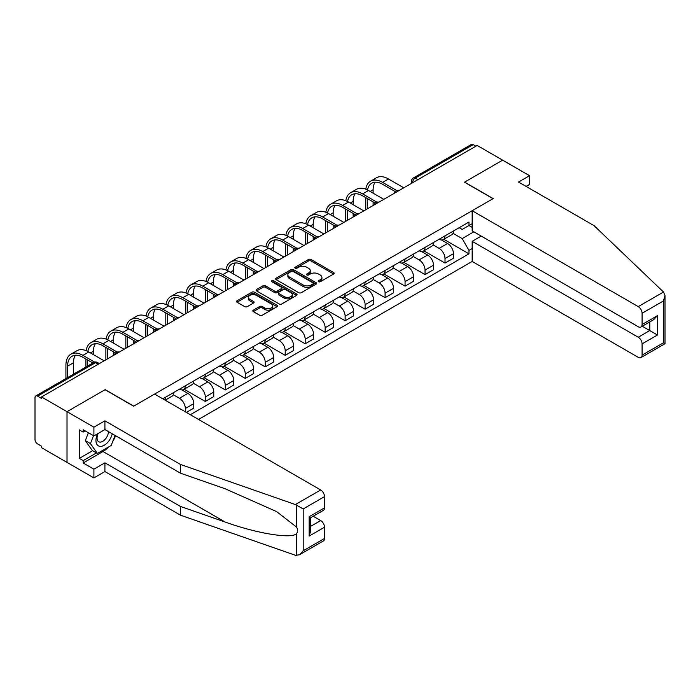 <?xml version="1.0" encoding="UTF-8"?>
<svg xmlns="http://www.w3.org/2000/svg" width="700" height="700" viewBox="0 0 700 700"><rect width="100%" height="100%" fill="white"/><g stroke="black" fill="none" stroke-linecap="round" stroke-linejoin="round"><path stroke-width="1.05" d="M318.544 281.724A1.242 0.717 0 0 0 320.303 281.724L333.655 274.015A1.776 1.024 0 0 0 334.171 273.289A1.776 1.024 0 0 0 333.655 272.562L311.027 259.499A1.776 1.024 0 0 0 308.516 259.499L295.164 267.207A1.242 0.717 0 0 0 294.796 267.715A1.242 0.717 0 0 0 295.164 268.223A1.242 0.717 0 0 0 296.922 268.223L298.646 267.225A5.688 3.281 0 0 1 306.696 267.225L308.578 268.319A5.688 3.281 0 0 1 310.249 270.637A5.688 3.281 0 0 1 308.578 272.965L306.854 273.963A1.242 0.717 0 0 0 306.486 274.47A1.242 0.717 0 0 0 306.854 274.977A1.242 0.717 0 0 0 308.613 274.977L310.336 273.98A5.688 3.281 0 0 1 318.386 273.98L320.267 275.065A5.688 3.281 0 0 1 321.939 277.384A5.688 3.281 0 0 1 320.267 279.711L318.544 280.709A1.242 0.717 0 0 0 318.176 281.216A1.242 0.717 0 0 0 318.544 281.724L318.544 280.709M253.339 310.152A1.776 1.024 0 0 0 252.814 310.879A1.776 1.024 0 0 0 253.339 311.605L259.683 315.271A1.776 1.024 0 0 0 262.203 315.271L277.034 306.705A1.776 1.024 0 0 0 277.55 305.979A1.776 1.024 0 0 0 277.034 305.252L254.406 292.189A1.776 1.024 0 0 0 251.895 292.189L237.064 300.755A1.776 1.024 0 0 0 236.539 301.481A1.776 1.024 0 0 0 237.064 302.207L244.729 306.635A1.776 1.024 0 0 0 247.24 306.635L253.593 302.969A1.776 1.024 0 0 0 254.109 302.243A1.776 1.024 0 0 0 253.593 301.516L249.786 299.32A4.751 2.748 0 0 1 248.395 297.377A4.751 2.748 0 0 1 251.326 294.84A4.751 2.748 0 0 1 256.515 295.435L271.408 304.036A4.751 2.748 0 0 1 272.799 305.979A4.751 2.748 0 0 1 269.868 308.516A4.751 2.748 0 0 1 264.679 307.921L262.203 306.486A1.776 1.024 0 0 0 259.683 306.486L253.339 310.152L253.339 311.605M41.528 396.961L477.155 145.451L502.644 160.16L464.485 182.192L493.036 198.678L133.726 406.123L105.175 389.637L67.016 411.67L41.528 396.961L41.528 398.44L37.564 396.148A3.622 2.091 -120 0 0 35.752 395.964A3.622 2.091 -120 0 0 35 397.626L35 439.469A3.622 2.091 -120 0 0 37.564 443.905L41.528 446.197L41.528 447.676L67.016 462.385L67.016 411.67L67.016 462.385L93.905 477.907L93.905 469.184L104.913 462.831L104.913 471.555L93.905 477.907M298.777 292.696A1.776 1.024 0 0 0 301.289 292.696L316.12 284.139A1.776 1.024 0 0 0 316.645 283.412A1.776 1.024 0 0 0 316.12 282.686L293.493 269.623A1.776 1.024 0 0 0 290.981 269.623L276.15 278.189A1.776 1.024 0 0 0 275.634 278.915A1.776 1.024 0 0 0 276.15 279.641L298.777 292.696M272.309 281.995A1.242 0.717 0 0 1 273.578 282.17L273.578 280.691L296.572 293.965A1.776 1.024 0 0 1 297.098 294.691A1.776 1.024 0 0 1 296.572 295.418L281.741 303.984A1.776 1.024 0 0 1 279.23 303.984L256.602 290.92L256.602 289.467A1.776 1.024 0 0 0 256.086 290.194A1.776 1.024 0 0 0 256.602 290.92M256.602 289.467L262.955 285.801A1.776 1.024 0 0 1 265.466 285.801L274.645 291.104A1.776 1.024 0 0 0 277.156 291.104L281.365 288.671A1.776 1.024 0 0 0 281.89 287.945A1.776 1.024 0 0 0 281.365 287.219L271.819 281.706A1.242 0.717 0 0 1 271.451 281.199A1.242 0.717 0 0 1 272.221 280.534A1.242 0.717 0 0 1 273.578 280.691M198.52 419.431L472.168 261.45L638.242 357.332A5.434 3.133 -120 0 0 640.964 357.604A5.434 3.133 -120 0 0 642.093 355.119L642.093 343.875A5.434 3.133 -120 0 0 638.242 337.225L649.775 330.566L657.457 335.002L642.093 343.875M417.874 179.681L415.179 178.124A3.622 2.091 60 0 0 413.368 177.949L471.38 144.454A3.622 2.091 60 0 1 473.191 144.638L415.179 178.124A3.622 2.091 120 0 0 412.624 182.56L412.624 182.709M475.877 146.186L473.191 144.638M445.016 235.865A8.33 4.812 60 0 1 443.293 239.61L451.745 234.727A8.33 4.812 -120 0 0 453.469 230.991M433.02 244.834L439.127 248.36A8.33 4.812 60 0 1 445.016 258.562L453.469 253.68A8.33 4.812 -120 0 0 447.58 243.477L441.534 239.986M453.469 253.68L453.469 258.195L445.016 263.069L423.832 250.845M443.293 239.61A8.33 4.812 60 0 1 439.189 239.234M445.016 258.562L445.016 263.069M425.04 247.398A8.33 4.812 60 0 1 423.316 251.142L431.769 246.26A8.33 4.812 -120 0 0 433.493 242.524M403.856 262.377L425.04 274.601L433.493 269.727L433.493 265.213A8.33 4.812 -120 0 0 427.604 255.01L421.558 251.519M423.316 251.142A8.33 4.812 60 0 1 419.213 250.766M413.044 256.366L419.151 259.892A8.33 4.812 60 0 1 425.04 270.095L425.04 274.601M405.064 258.93A8.33 4.812 60 0 1 403.34 262.675L411.793 257.793A8.33 4.812 -120 0 0 413.516 254.056M383.88 273.91L405.064 286.142L413.516 281.26L413.516 276.754A8.33 4.812 -120 0 0 407.627 266.551L401.581 263.051M403.34 262.675A8.33 4.812 60 0 1 399.236 262.299M393.076 267.899L399.175 271.425A8.33 4.812 60 0 1 405.064 281.627L405.064 286.142M385.088 270.463A8.33 4.812 60 0 1 383.364 274.207L391.816 269.325A8.33 4.812 -120 0 0 393.54 265.589M363.904 285.442L385.088 297.675L393.54 292.793L393.54 288.286A8.33 4.812 -120 0 0 387.651 278.084L381.605 274.584M383.364 274.207A8.33 4.812 60 0 1 379.269 273.831M373.1 279.431L379.199 282.957A8.33 4.812 60 0 1 385.088 293.16L385.088 297.675M365.111 281.995A8.33 4.812 60 0 1 363.387 285.74L371.84 280.858A8.33 4.812 -120 0 0 373.564 277.121M343.928 296.975L365.111 309.207L373.564 304.325L373.564 299.819A8.33 4.812 -120 0 0 367.675 289.616L361.629 286.116M363.387 285.74A8.33 4.812 60 0 1 359.293 285.364M353.124 290.973L359.223 294.49A8.33 4.812 60 0 1 365.111 304.692L365.111 309.207M345.135 293.527A8.33 4.812 60 0 1 343.411 297.273L351.864 292.39A8.33 4.812 -120 0 0 353.588 288.654M323.951 308.507L345.135 320.74L353.588 315.858L353.588 311.351A8.33 4.812 -120 0 0 347.699 301.149L341.652 297.658M343.411 297.273A8.33 4.812 60 0 1 339.316 296.896M333.148 302.505L339.246 306.023A8.33 4.812 60 0 1 345.135 316.225L345.135 320.74M325.159 305.06A8.33 4.812 60 0 1 323.435 308.805L331.887 303.922A8.33 4.812 -120 0 0 333.611 300.186M303.975 320.04L325.159 332.273L333.611 327.39L333.611 322.884A8.33 4.812 -120 0 0 327.723 312.681L321.676 309.19M323.435 308.805A8.33 4.812 60 0 1 319.34 308.429M313.171 314.037L319.27 317.555A8.33 4.812 60 0 1 325.159 327.757L325.159 332.273M305.183 316.601A8.33 4.812 60 0 1 303.459 320.338L311.911 315.455A8.33 4.812 -120 0 0 313.635 311.719M283.999 331.572L305.191 343.805L313.635 338.922L313.635 334.416A8.33 4.812 -120 0 0 307.746 324.214L301.7 320.723M303.459 320.338A8.33 4.812 60 0 1 299.364 319.961M293.195 325.57L299.294 329.088A8.33 4.812 60 0 1 305.191 339.29L305.191 343.805M285.215 328.134A8.33 4.812 60 0 1 283.483 331.87L291.935 326.988A8.33 4.812 -120 0 0 293.659 323.251M264.023 343.105L285.215 355.338L293.659 350.455L293.659 345.949A8.33 4.812 -120 0 0 287.77 335.746L281.724 332.255M283.483 331.87A8.33 4.812 60 0 1 279.387 331.494M273.219 337.102L279.317 340.62A8.33 4.812 60 0 1 285.215 350.822L285.215 355.338M265.239 339.666A8.33 4.812 60 0 1 263.506 343.402L271.959 338.52A8.33 4.812 -120 0 0 273.683 334.784M244.046 354.637L265.239 366.87L273.683 361.988L273.683 357.481A8.33 4.812 -120 0 0 267.794 347.279L261.748 343.787M263.506 343.402A8.33 4.812 60 0 1 259.411 343.026M253.243 348.635L259.341 352.161A8.33 4.812 60 0 1 265.239 362.364L265.239 366.87M245.263 351.199A8.33 4.812 60 0 1 243.53 354.935L251.983 350.053A8.33 4.812 -120 0 0 253.706 346.316M224.07 366.17L245.263 378.402L253.706 373.52L253.706 369.014A8.33 4.812 -120 0 0 247.818 358.811L241.771 355.32M243.53 354.935A8.33 4.812 60 0 1 239.435 354.559M233.266 360.168L239.365 363.694A8.33 4.812 60 0 1 245.263 373.896L245.263 378.402M225.286 362.731A8.33 4.812 60 0 1 223.554 366.467L232.006 361.585A8.33 4.812 -120 0 0 233.73 357.849M204.094 377.703L225.286 389.935L233.739 385.053L233.739 380.546A8.33 4.812 -120 0 0 227.841 370.344L221.795 366.852M223.554 366.467A8.33 4.812 60 0 1 219.459 366.091M213.29 371.7L219.389 375.226A8.33 4.812 60 0 1 225.286 385.429L225.286 389.935M205.31 374.264A8.33 4.812 60 0 1 203.586 378L212.03 373.126A8.33 4.812 -120 0 0 213.763 369.381M184.117 389.235L205.31 401.467L213.763 396.585L213.763 392.079A8.33 4.812 -120 0 0 207.865 381.876L201.819 378.385M203.586 378A8.33 4.812 60 0 1 199.482 377.624M193.314 383.233L199.421 386.759A8.33 4.812 60 0 1 205.31 396.961L205.31 401.467M185.334 385.796A8.33 4.812 60 0 1 183.61 389.533L192.054 384.659A8.33 4.812 -120 0 0 193.786 380.914M186.357 412.414L193.786 408.126L193.786 403.611A8.33 4.812 -120 0 0 187.889 393.409L181.843 389.918M183.61 389.533A8.33 4.812 60 0 1 179.506 389.156M173.338 394.765L179.445 398.291A8.33 4.812 60 0 1 185.334 408.494L185.334 411.819M165.174 400.181L172.077 396.191A8.33 4.812 -120 0 0 173.81 392.446M165.357 397.329A8.33 4.812 60 0 1 164.736 399.928M472.168 227.369L468.965 225.514L462.175 229.434L459.165 227.701M452.996 233.301L462.175 238.604L473.891 231.84M472.168 248.509L468.965 250.355L462.175 238.604M190.33 414.697L468.965 253.829L468.965 250.355M472.168 223.668L468.965 225.514L468.965 222.04L162.794 398.808M443.809 239.304L468.965 253.829M319.034 281.899L320.267 281.19A5.688 3.281 0 0 0 321.939 278.863L321.939 277.384M310.249 270.637L310.249 272.116A5.688 3.281 0 0 1 308.578 274.444L307.352 275.152M333.655 272.562L333.655 274.015L311.027 260.977A1.776 1.024 0 0 0 308.516 260.977L295.662 268.398M316.094 284.148L293.493 271.101A1.776 1.024 0 0 0 290.981 271.101L276.176 279.65M312.979 283.92A1.242 0.717 0 0 0 313.346 283.412A1.242 0.717 0 0 0 312.979 282.905L293.116 271.434A1.242 0.717 0 0 0 291.358 271.434L289.537 272.493A5.688 3.281 0 0 0 287.875 274.811A5.688 3.281 0 0 0 289.537 277.13L303.109 284.97A5.688 3.281 0 0 0 311.159 284.97L312.979 283.92L312.979 285.399A1.242 0.717 0 0 0 313.346 284.891L313.346 283.412M287.875 274.811L287.875 276.29A5.688 3.281 0 0 0 289.537 278.609L289.537 277.13M312.979 285.399L311.159 286.449A5.688 3.281 0 0 1 303.109 286.449L289.537 278.609M256.629 290.938L262.955 287.28L262.955 285.801M281.89 287.945L281.89 289.424A1.776 1.024 0 0 1 281.365 290.15L277.156 292.582A1.776 1.024 0 0 1 274.645 292.582L265.466 287.28A1.776 1.024 0 0 0 262.955 287.28M273.578 282.17L296.555 295.435M284.165 296.599A4.751 2.748 0 0 0 289.345 297.194A4.751 2.748 0 0 0 292.285 294.656A4.751 2.748 0 0 0 290.885 292.714L285.644 289.686A1.776 1.024 0 0 0 283.124 289.686L278.915 292.119A1.776 1.024 0 0 0 278.399 292.845A1.776 1.024 0 0 0 278.915 293.571L284.165 296.599L284.165 298.078A4.751 2.748 0 0 0 289.345 298.672A4.751 2.748 0 0 0 292.285 296.135L292.285 294.656M278.399 292.845L278.399 294.324A1.776 1.024 0 0 0 278.915 295.05L278.915 293.571M284.165 298.078L278.915 295.05M272.799 305.979L272.799 307.457A4.751 2.748 0 0 1 269.868 309.995A4.751 2.748 0 0 1 264.679 309.4L262.203 307.965A1.776 1.024 0 0 0 259.683 307.965L253.365 311.614M248.395 297.377L248.395 298.856A4.751 2.748 0 0 0 249.786 300.799L249.786 299.32M253.593 301.516L253.593 302.969L249.786 300.799M277.007 306.723L254.406 293.668A1.776 1.024 0 0 0 251.895 293.668L237.081 302.216L237.064 300.755M367.509 189.963A21.735 12.547 60 0 1 371.726 183.225A21.735 12.547 60 0 1 382.594 184.301L395.176 191.564M403.786 187.81L388.483 178.981A24.089 13.904 -120 0 0 376.442 177.782L370.554 181.186A24.089 13.904 -120 0 0 365.785 189.192M396.83 190.601L382.594 182.376A24.089 13.904 -120 0 0 370.554 181.186M365.566 197.531L365.566 209.877M367.229 208.915L367.229 198.494M373.118 205.52L373.118 201.898M373.118 193.174L373.118 189.77A21.735 12.547 60 0 1 375.078 182.227M663.521 292.023L665 295.61L663.407 300.965L642.093 313.267A5.434 3.133 -120 0 0 638.242 306.618L663.521 292.023L594.072 225.662L518.516 182.044L529.532 175.691L502.644 160.16L464.608 182.123L493.168 198.607L472.168 210.726L638.242 306.618M529.532 175.691L529.532 184.415L526.076 186.41M472.168 261.45L472.168 241.334L638.242 337.225M472.168 210.726L472.168 230.843L638.242 326.725A5.434 3.133 -120 0 0 640.964 326.996A5.434 3.133 -120 0 0 642.093 324.511L642.093 313.267M481.259 236.084L472.168 241.334M642.267 326.244L649.775 330.566L649.775 321.912M642.093 324.511L657.457 315.639L653.616 319.69L640.964 326.996M642.093 355.119L663.407 342.808L664.221 343.271M104.913 462.831L180.469 506.45L180.469 515.174L295.4 555.275L299.364 554.82L303.205 550.769L324.52 538.457A5.434 3.133 60 0 1 323.4 540.942L299.364 554.82M180.469 506.45L225.12 522.025C256.839 533.549 292.381 539.28 296.555 533.531C297.946 531.781 297.946 529.637 296.555 527.091L276.605 511.595L225.12 488.758L180.469 473.183L104.913 429.564L93.905 435.916L83.151 429.713L83.151 432.075L79.301 429.852L79.301 458.395L83.151 460.609L96.469 452.926M180.469 515.174L104.913 471.555M324.52 496.615L303.205 508.926L295.4 504.551L180.469 464.459L104.913 420.84L93.905 427.192L67.016 411.67L105.044 389.716L133.595 406.201L154.595 394.074L320.679 489.965A5.434 3.133 60 0 1 324.52 496.615L324.52 507.85A5.434 3.133 60 0 1 323.4 510.344L310.748 517.641L310.748 530.74L309.155 536.095L309.155 516.722C311.229 517.921 311.229 517.921 309.155 516.722L324.52 507.85M93.905 427.192L93.905 435.916M108.64 446.933A20.37 11.76 -60 0 1 102.996 451.517L83.151 462.98L93.905 469.184M83.151 462.98L83.151 460.609M104.913 420.84L104.913 429.564M180.469 464.459L180.469 473.183M310.748 526.304L320.679 520.572A5.434 3.133 60 0 1 324.52 527.222L324.52 538.457M320.679 520.572L313.18 516.241M115.579 435.715A20.37 11.76 -60 0 1 112.683 441.595M85.199 430.894L83.151 432.075M79.301 458.395L92.627 450.704M97.571 433.799A11.769 6.799 120 0 0 95.953 440.431A11.769 6.799 120 0 0 103.066 445.83A11.769 6.799 120 0 0 112.245 433.79M98.201 433.44A8.059 4.655 120 0 0 97.064 438.043A8.059 4.655 120 0 0 98.726 441.726A8.059 4.655 120 0 0 104.886 439.626A8.059 4.655 120 0 0 108.456 431.602M115.08 435.426L111.186 445.454L97.361 453.442L92.243 450.485L85.33 440.65L88.392 432.74M97.361 453.442L90.449 443.608L93.52 435.697M85.33 440.65L90.449 443.608M347.533 201.495A21.735 12.547 60 0 1 351.75 194.758A21.735 12.547 60 0 1 362.618 195.834L375.2 203.096M383.81 199.343L368.506 190.514A24.089 13.904 -120 0 0 356.466 189.315L350.578 192.719A24.089 13.904 -120 0 0 345.809 200.725M376.854 202.134L362.618 193.909A24.089 13.904 -120 0 0 350.578 192.719M345.59 209.064L345.59 221.41M347.252 220.447L347.252 210.026M353.141 217.053L353.141 213.43M353.141 204.706L353.141 201.303A21.735 12.547 60 0 1 355.101 193.76M327.556 213.036A21.735 12.547 60 0 1 331.774 206.29A21.735 12.547 60 0 1 342.641 207.366L355.224 214.629M363.834 210.875L348.53 202.046A24.089 13.904 -120 0 0 336.49 200.847L330.601 204.251A24.089 13.904 -120 0 0 325.832 212.258M356.877 213.666L342.641 205.441A24.089 13.904 -120 0 0 330.601 204.251M325.614 220.596L325.614 232.943M327.276 231.989L327.276 221.559M333.165 228.585L333.165 224.963M333.165 216.239L333.165 212.835A21.735 12.547 60 0 1 335.125 205.293M307.58 224.569A21.735 12.547 60 0 1 311.797 217.822A21.735 12.547 60 0 1 322.665 218.899L335.248 226.161M343.858 222.407L328.554 213.579A24.089 13.904 -120 0 0 316.514 212.38L310.625 215.784A24.089 13.904 -120 0 0 305.856 223.79M336.901 225.199L322.665 216.974A24.089 13.904 -120 0 0 310.625 215.784M305.637 232.129L305.637 244.475M307.3 243.521L307.3 233.091M313.189 240.118L313.189 236.495M313.189 227.771L313.189 224.368A21.735 12.547 60 0 1 315.149 216.825M287.604 236.101A21.735 12.547 60 0 1 291.821 229.355A21.735 12.547 60 0 1 302.689 230.431L315.271 237.694M323.881 233.94L308.578 225.111A24.089 13.904 -120 0 0 296.537 223.912L290.649 227.316A24.089 13.904 -120 0 0 285.88 235.322M316.925 236.731L302.689 228.506A24.089 13.904 -120 0 0 290.649 227.316M285.661 243.67L285.661 256.007M287.324 255.054L287.324 244.624M293.213 251.65L293.213 248.027M293.213 239.304L293.213 235.9A21.735 12.547 60 0 1 295.172 228.358M267.627 247.634A21.735 12.547 60 0 1 271.845 240.888A21.735 12.547 60 0 1 282.713 241.964L295.295 249.226M303.905 245.473L288.601 236.644A24.089 13.904 -120 0 0 276.561 235.454L270.672 238.849A24.089 13.904 -120 0 0 265.904 246.855M296.949 248.264L282.713 240.039A24.089 13.904 -120 0 0 270.672 238.849M265.685 255.203L265.685 267.549M267.348 266.586L267.348 256.156M273.236 263.183L273.236 259.56M273.236 250.836L273.236 247.432A21.735 12.547 60 0 1 275.196 239.89M247.651 259.166A21.735 12.547 60 0 1 251.869 252.42A21.735 12.547 60 0 1 262.736 253.496L275.319 260.759M283.929 257.014L268.625 248.176A24.089 13.904 -120 0 0 256.585 246.986L250.696 250.381A24.089 13.904 -120 0 0 245.928 258.387M276.973 259.796L262.736 251.58A24.089 13.904 -120 0 0 250.696 250.381M245.709 266.735L245.709 279.081M247.371 278.119L247.371 267.689M253.26 274.715L253.26 271.092M253.26 262.369L253.26 258.965A21.735 12.547 60 0 1 255.229 251.422M227.675 270.699A21.735 12.547 60 0 1 231.892 263.953A21.735 12.547 60 0 1 242.76 265.029L255.343 272.3M263.953 268.546L248.649 259.709A24.089 13.904 -120 0 0 236.609 258.519L230.72 261.914A24.089 13.904 -120 0 0 225.951 269.92M256.996 271.329L242.76 263.113A24.089 13.904 -120 0 0 230.72 261.914M225.733 278.267L225.733 290.614M227.395 289.651L227.395 279.23M233.284 286.248L233.284 282.625M233.284 273.901L233.284 270.506A21.735 12.547 60 0 1 235.252 262.955M207.699 282.231A21.735 12.547 60 0 1 211.925 275.485A21.735 12.547 60 0 1 222.784 276.561L235.366 283.832M243.976 280.079L228.672 271.241A24.089 13.904 -120 0 0 216.633 270.051L210.744 273.446A24.089 13.904 -120 0 0 205.975 281.453M237.02 282.861L222.784 274.645A24.089 13.904 -120 0 0 210.744 273.446M205.756 289.8L205.756 302.146M207.419 301.184L207.419 290.762M213.308 297.78L213.308 294.158M213.308 285.434L213.308 282.039A21.735 12.547 60 0 1 215.276 274.496M187.722 293.764A21.735 12.547 60 0 1 191.949 287.017A21.735 12.547 60 0 1 202.808 288.094L215.39 295.365M224 291.611L208.705 282.774A24.089 13.904 -120 0 0 196.656 281.584L190.768 284.979A24.089 13.904 -120 0 0 185.999 292.985M217.044 294.394L202.808 286.178A24.089 13.904 -120 0 0 190.768 284.979M185.78 301.332L185.78 313.679M187.442 312.716L187.442 302.295M193.331 309.312L193.331 305.69M193.331 296.966L193.331 293.571A21.735 12.547 60 0 1 195.3 286.029M167.746 305.296A21.735 12.547 60 0 1 171.972 298.55A21.735 12.547 60 0 1 182.831 299.626L195.414 306.898M204.024 303.144L188.729 294.306A24.089 13.904 -120 0 0 176.68 293.116L170.791 296.511A24.089 13.904 -120 0 0 166.023 304.517M197.067 305.926L182.831 297.71A24.089 13.904 -120 0 0 170.791 296.511M165.804 312.865L165.804 325.211M167.466 324.249L167.466 313.828M173.355 320.845L173.355 317.223M173.355 308.499L173.355 305.104A21.735 12.547 60 0 1 175.324 297.561M147.77 316.829A21.735 12.547 60 0 1 151.996 310.091A21.735 12.547 60 0 1 162.855 311.168L175.438 318.43M184.048 314.676L168.752 305.839A24.089 13.904 -120 0 0 156.704 304.649L150.815 308.053A24.089 13.904 -120 0 0 146.046 316.05M177.091 317.459L162.855 309.243A24.089 13.904 -120 0 0 150.815 308.053M145.827 324.398L145.827 336.744M147.49 335.781L147.49 325.36M153.379 332.377L153.379 328.755M153.379 320.031L153.379 316.636A21.735 12.547 60 0 1 155.347 309.094M127.794 328.361A21.735 12.547 60 0 1 132.02 321.624A21.735 12.547 60 0 1 142.879 322.7L155.47 329.963M164.071 326.209L148.776 317.371A24.089 13.904 -120 0 0 136.727 316.181L130.839 319.585A24.089 13.904 -120 0 0 126.07 327.582M157.115 328.991L142.879 320.775A24.089 13.904 -120 0 0 130.839 319.585M125.851 335.93L125.851 348.276M127.514 347.314L127.514 336.892M133.411 343.91L133.411 340.287M133.411 331.564L133.411 328.169A21.735 12.547 60 0 1 135.371 320.626M107.817 339.894A21.735 12.547 60 0 1 112.044 333.156A21.735 12.547 60 0 1 122.903 334.233L135.494 341.495M144.095 337.741L128.8 328.904A24.089 13.904 -120 0 0 116.751 327.714L110.862 331.118A24.089 13.904 -120 0 0 106.094 339.115M137.148 340.524L122.903 332.308A24.089 13.904 -120 0 0 110.862 331.118M105.875 347.463L105.875 359.809M107.538 358.846L107.538 348.425M113.435 355.442L113.435 351.82M113.435 343.105L113.435 339.701A21.735 12.547 60 0 1 115.395 332.159M87.841 351.426A21.735 12.547 60 0 1 92.067 344.689A21.735 12.547 60 0 1 102.935 345.765L115.518 353.027M124.128 349.274L108.824 340.436A24.089 13.904 -120 0 0 96.775 339.246L90.886 342.65A24.089 13.904 -120 0 0 86.118 350.656M117.171 352.056L102.935 343.84A24.089 13.904 -120 0 0 90.886 342.65M85.899 358.995L85.899 367.01M87.561 366.047L87.561 359.957M93.459 354.637L93.459 351.234A21.735 12.547 60 0 1 95.419 343.691M67.585 377.58L67.585 366.17A21.735 12.547 60 0 1 72.091 356.221A21.735 12.547 60 0 1 82.959 357.297L92.846 363.002M104.151 360.806L88.848 351.969A24.089 13.904 -120 0 0 76.799 350.779L70.91 354.183A24.089 13.904 -120 0 0 65.922 365.207L65.922 378.543M94.631 362.11L82.959 355.373A24.089 13.904 -120 0 0 70.91 354.183M73.483 374.185L73.483 362.766A21.735 12.547 60 0 1 75.442 355.224M412.746 182.639L412.624 182.56A3.622 2.091 -0 0 1 411.565 181.081L411.565 183.321M185.334 408.494L193.786 403.611M205.31 396.961L213.763 392.079M225.286 385.429L233.739 380.546M245.263 373.896L253.706 369.014M265.239 362.364L273.683 357.481M285.215 350.822L293.659 345.949M305.191 339.29L313.635 334.416M325.159 327.757L333.611 322.884M345.135 316.225L353.588 311.351M365.111 304.692L373.564 299.819M385.088 293.16L393.54 288.286M405.064 281.627L413.516 276.754M425.04 270.095L433.493 265.213M179.445 398.291L187.889 393.409M199.421 386.759L207.865 381.876M219.389 375.226L227.841 370.344M239.365 363.694L247.818 358.811M259.341 352.161L267.794 347.279M279.317 340.62L287.77 335.746M299.294 329.088L307.746 324.214M319.27 317.555L327.723 312.681M339.246 306.023L347.699 301.149M359.223 294.49L367.675 289.616M379.199 282.957L387.651 278.084M399.175 271.425L407.627 266.551M419.151 259.892L427.604 255.01M439.127 248.36L447.58 243.477M398.571 190.829A3.622 2.091 120 0 0 396.97 191.748M378.595 202.361A3.622 2.091 120 0 0 376.994 203.28M358.619 213.894A3.622 2.091 120 0 0 357.017 214.812M338.642 225.426A3.622 2.091 120 0 0 337.041 226.345M318.666 236.959A3.622 2.091 120 0 0 317.065 237.877M298.69 248.491A3.622 2.091 120 0 0 297.089 249.41M278.714 260.024A3.622 2.091 120 0 0 277.113 260.942M258.738 271.556A3.622 2.091 120 0 0 257.136 272.475M238.761 283.089A3.622 2.091 120 0 0 237.16 284.016M218.785 294.621A3.622 2.091 120 0 0 217.184 295.549M198.809 306.154A3.622 2.091 120 0 0 197.207 307.081M178.832 317.686A3.622 2.091 120 0 0 177.231 318.614M158.856 329.219A3.622 2.091 120 0 0 157.255 330.146M138.88 340.751A3.622 2.091 120 0 0 137.279 341.679M118.904 352.284A3.622 2.091 120 0 0 117.303 353.211M98.254 364.21L95.567 362.652L37.564 396.148M99.321 363.598L97.379 362.477A3.622 2.091 120 0 0 95.567 362.652A3.622 2.091 60 0 0 93.756 362.477L35.752 395.964M320.267 281.19L320.267 279.711M306.854 274.977L306.854 273.963M308.578 274.444L308.578 272.965M295.164 268.223L295.164 267.207M308.516 260.977L308.516 259.499M311.027 260.977L311.027 259.499M276.15 279.641L276.15 278.189M290.981 271.101L290.981 269.623M293.493 271.101L293.493 269.623M316.12 284.139L316.12 282.686M303.109 286.449L303.109 284.97M311.159 286.449L311.159 284.97M265.466 287.28L265.466 285.801M274.645 292.582L274.645 291.104M277.156 292.582L277.156 291.104M281.365 290.15L281.365 288.671M296.572 295.418L296.572 293.965M259.683 307.965L259.683 306.486M262.203 307.965L262.203 306.486M264.679 309.4L264.679 307.921M251.895 293.668L251.895 292.189M254.406 293.668L254.406 292.189M277.034 306.705L277.034 305.252M382.594 182.376L388.483 178.981M370.169 191.468L373.118 189.77M663.407 342.808L663.407 300.965M657.457 315.639L657.457 335.002M296.555 555.546L296.555 533.531M296.555 527.091L296.555 505.085M303.205 508.926L303.205 550.769M324.52 527.222L309.155 536.095M295.4 504.551L320.679 489.965M102.996 451.517L225.12 522.025M362.618 193.909L368.506 190.514M350.201 203.009L353.141 201.303M342.641 205.441L348.53 202.046M330.225 214.541L333.165 212.835M322.665 216.974L328.554 213.579M310.249 226.074L313.189 224.368M302.689 228.506L308.578 225.111M290.273 237.606L293.213 235.9M282.713 240.039L288.601 236.644M270.296 249.139L273.236 247.432M262.736 251.58L268.625 248.176M250.32 260.671L253.26 258.965M242.76 263.113L248.649 259.709M230.344 272.204L233.284 270.506M222.784 274.645L228.672 271.241M210.367 283.736L213.308 282.039M202.808 286.178L208.705 282.774M190.391 295.269L193.331 293.571M182.831 297.71L188.729 294.306M170.415 306.801L173.355 305.104M162.855 309.243L168.752 305.839M150.439 318.334L153.379 316.636M142.879 320.775L148.776 317.371M130.463 329.866L133.411 328.169M122.903 332.308L128.8 328.904M110.486 341.399L113.435 339.701M102.935 343.84L108.824 340.436M90.51 352.931L93.459 351.234M82.959 355.373L88.848 351.969M67.585 366.17L73.483 362.766M398.877 190.645A3.622 3.622 0 0 0 394.231 193.331M378.901 202.178A3.622 3.622 0 0 0 374.255 204.864M358.925 213.71A3.622 3.622 0 0 0 354.279 216.396M338.949 225.243A3.622 3.622 0 0 0 334.303 227.929M318.973 236.775A3.622 3.622 0 0 0 314.326 239.461M298.996 248.316A3.622 3.622 0 0 0 294.35 250.994M279.02 259.849A3.622 3.622 0 0 0 274.374 262.526M259.044 271.381A3.622 3.622 0 0 0 254.398 274.059M239.068 282.914A3.622 3.622 0 0 0 234.421 285.591M219.091 294.446A3.622 3.622 0 0 0 214.445 297.124M199.115 305.979A3.622 3.622 0 0 0 194.469 308.656M179.139 317.511A3.622 3.622 0 0 0 174.492 320.197M159.162 329.044A3.622 3.622 0 0 0 154.516 331.73M139.186 340.576A3.622 3.622 0 0 0 134.54 343.262M119.21 352.109A3.622 3.622 0 0 0 114.564 354.795M97.379 362.477A3.622 3.622 0 0 0 93.756 362.477M413.368 177.949A3.622 3.622 0 0 0 411.565 181.081M665 295.61L665 343.726L640.964 357.604"/></g></svg>
